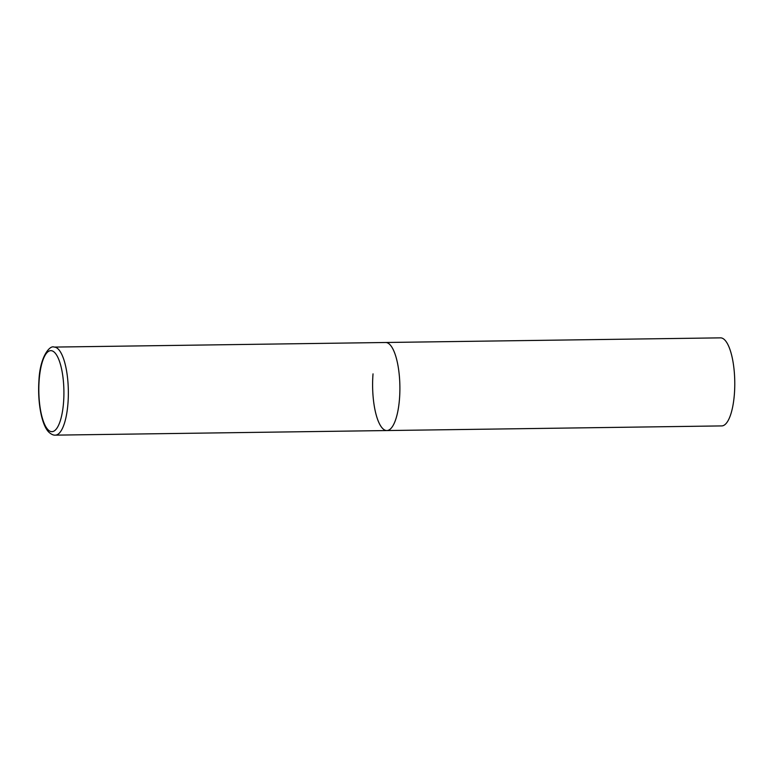 <?xml version="1.0" encoding="UTF-8"?>
<svg xmlns="http://www.w3.org/2000/svg" width="773" height="773" viewBox="0 0 773 773"><rect width="100%" height="100%" fill="white"/><g stroke="black" fill="none" stroke-linecap="round" stroke-linejoin="round"><path stroke-width="1.16" d="M386.858 430.551L721.74 425.913A44.032 13.634 89.2 0 0 734.35 394.549A44.032 13.634 89.2 0 0 720.523 337.859L54.1 347.087A44.032 13.634 -90.8 0 1 58.11 348.952A44.032 13.634 -90.8 0 1 68.285 397.419A44.032 13.634 -90.8 0 1 55.327 435.141L386.858 430.551A44.032 13.634 -90.8 0 0 399.825 392.829A44.032 13.634 -90.8 0 0 389.64 344.362A44.032 13.634 -90.8 0 0 385.64 342.497A44.032 13.634 89.2 0 1 399.467 399.187A44.032 13.634 89.2 0 1 386.858 430.551A44.032 13.634 89.2 0 1 373.03 373.861M48.245 429.952A40.505 12.542 -90.8 0 0 63.521 402.801A40.505 12.542 -90.8 0 0 54.487 352.362A40.505 12.542 -90.8 0 0 39.21 379.514A40.505 12.542 -90.8 0 0 48.245 429.952M55.327 435.141C53.511 435.315 51.453 434.416 49.153 432.445C41.636 425.681 37.462 402.173 38.921 380.857C39.916 356.266 50.081 344.903 54.1 347.087"/></g></svg>
